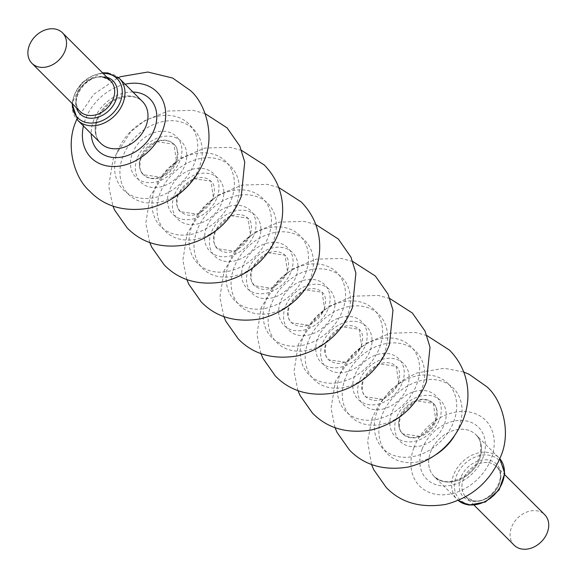 <?xml version="1.0" encoding="UTF-8"?>
<svg xmlns="http://www.w3.org/2000/svg" width="578" height="578" viewBox="0 0 578 578"><rect width="100%" height="100%" fill="white"/><g stroke="black" fill="none" stroke-linecap="round" stroke-linejoin="round"><path stroke-width="0.43" stroke-dasharray="2.89 2.17" d="M251.842 267.997L250.476 274.601L250.787 278.639L252.03 282.281L254.522 285.763L272.484 288.357L287.728 272.975L285.048 255.216L267.087 252.615L251.842 267.997L250.476 274.601L250.787 278.639L252.03 282.281L254.522 285.763L272.484 288.357L287.728 272.975L285.048 255.216L267.087 252.615L251.842 267.997M324.785 310.003L322.098 292.237L304.136 289.643L288.892 305.025L287.526 311.629L287.844 315.667L289.079 319.309L291.572 322.784L309.541 325.385L324.785 310.003L322.098 292.237L304.136 289.643L288.892 305.025L287.526 311.629L287.844 315.667L289.079 319.309L291.572 322.784L309.541 325.385L324.785 310.003M361.835 347.031L359.155 329.265L341.186 326.671L325.941 342.053L324.576 348.657L324.894 352.696L326.137 356.337L328.629 359.812L346.59 362.406L361.835 347.031L359.155 329.265L341.186 326.671L325.941 342.053L324.576 348.657L324.894 352.696L326.137 356.337L328.629 359.812L346.59 362.406L361.835 347.031M214.785 230.969L213.419 237.572L213.737 241.611L214.973 245.253L217.472 248.735L235.434 251.329L250.679 235.947L247.991 218.188L230.03 215.594L214.785 230.969L213.419 237.572L213.737 241.611L214.973 245.253L217.472 248.735L235.434 251.329L250.679 235.947L247.991 218.188L230.03 215.594L214.785 230.969M398.892 384.052L396.205 366.293L378.243 363.699L362.998 379.081L361.633 385.678L361.951 389.716L363.186 393.365L365.679 396.84L383.648 399.434L398.892 384.052L396.205 366.293L378.243 363.699L362.998 379.081L361.633 385.678L361.951 389.716L363.186 393.365L365.679 396.84L383.648 399.434L398.892 384.052M177.735 193.948L176.369 200.544L176.68 204.583L177.923 208.225L180.415 211.707L198.384 214.301L213.629 198.919L210.941 181.16L192.98 178.566L177.735 193.948L176.369 200.544L176.68 204.583L177.923 208.225L180.415 211.707L198.384 214.301L213.629 198.919L210.941 181.16L192.98 178.566L177.735 193.948M435.942 421.08L433.262 403.321L415.293 400.727L400.048 416.109L398.683 422.706L399.001 426.745L400.236 430.386L402.736 433.868L420.697 436.462L435.942 421.08A21.596 16.755 135 0 0 433.262 403.321A21.596 16.755 135 0 0 415.293 400.727A21.596 16.755 135 0 0 400.048 416.109A21.596 16.755 -45 0 0 402.736 433.868A21.596 16.755 -45 0 0 420.697 436.462A21.596 16.755 -45 0 0 435.942 421.08M140.678 156.92L139.312 163.516L139.63 167.555L140.866 171.196L143.366 174.679L161.327 177.273L176.572 161.891L173.891 144.132L155.923 141.538L140.678 156.92A21.596 16.755 135 0 1 155.923 141.538A21.596 16.755 135 0 1 173.891 144.132A21.596 16.755 135 0 1 176.572 161.891A21.596 16.755 -45 0 1 161.327 177.273A21.596 16.755 -45 0 1 143.366 174.679C153.705 184.028 171.11 174.086 176.131 160.843C178.327 152.773 177.583 147.202 173.891 144.132C163.545 134.782 146.14 144.724 141.126 157.967C138.958 166.211 139.703 171.782 143.366 174.679A21.596 16.755 -45 0 1 140.678 156.92M97.046 118.981A29.507 22.903 135 0 1 117.883 97.957A29.507 22.903 135 0 1 142.434 101.504A29.507 22.903 -45 0 0 131.365 96.186A29.507 22.903 -45 0 0 100.471 112.233A29.507 22.903 -45 0 0 100.717 143.25A29.507 22.903 -45 0 1 97.046 118.981M488.417 462.638A21.596 16.755 135 0 1 496.516 466.533A21.596 16.755 135 0 1 496.69 489.226A21.596 16.755 135 0 1 474.083 500.974A21.596 16.755 135 0 1 465.991 497.08A21.596 16.755 135 0 1 463.303 479.314A21.596 16.755 135 0 1 488.417 462.638A21.596 16.755 135 0 1 496.516 466.533A21.596 16.755 135 0 1 496.69 489.226A21.596 16.755 135 0 1 474.083 500.974A21.596 16.755 135 0 1 465.991 497.08A21.596 16.755 135 0 1 463.303 479.314A21.596 16.755 135 0 1 488.417 462.638M514.153 545.206A21.596 16.755 135 0 1 511.465 527.447A21.596 16.755 135 0 1 536.579 510.764A21.596 16.755 135 0 1 544.678 514.658M430.523 452.22A29.507 22.903 135 0 1 451.36 431.202A29.507 22.903 135 0 1 475.911 434.75A29.507 22.903 135 0 1 479.574 459.019A29.507 22.903 135 0 1 445.255 481.814A29.507 22.903 135 0 1 434.194 476.496A29.507 22.903 -45 0 0 458.737 480.043A29.507 22.903 -45 0 0 479.574 459.019A29.507 22.903 135 0 0 475.911 434.75C481.106 439.172 482.182 446.91 479.133 457.971C473.953 470.059 465.276 477.731 453.101 480.975C446.491 482.782 440.183 481.293 434.194 476.496A29.507 22.903 135 0 1 433.948 445.472A29.507 22.903 135 0 1 464.842 429.425A29.507 22.903 135 0 1 475.911 434.75L498.901 457.725A29.507 22.903 -45 0 0 487.832 452.401A29.507 22.903 -45 0 0 453.513 475.195A29.507 22.903 -45 0 0 457.184 499.471A29.507 22.903 -45 0 0 458.202 500.418L434.194 476.496A29.507 22.903 -45 0 1 430.523 452.22M80.111 111.467A21.596 16.755 135 0 1 77.423 93.708A21.596 16.755 135 0 1 102.537 77.026A21.596 16.755 135 0 1 110.636 80.92L103.101 77.322C86.05 73.601 67.973 101.822 80.111 111.467A21.596 16.755 135 0 1 77.423 93.708A21.596 16.755 135 0 1 102.537 77.026M248.33 269.615A28.748 22.311 -45 0 0 262.687 298.443A28.748 22.311 -45 0 0 296.124 276.233A28.748 22.311 -45 0 0 281.768 247.406A28.748 22.311 -45 0 0 248.33 269.615M296.463 299.223A46.009 35.706 135 0 1 246.972 310.726A46.009 35.706 135 0 1 234.011 267.657A46.009 35.706 135 0 1 287.526 232.11A46.009 35.706 135 0 1 310.502 278.256A46.009 35.706 135 0 1 298.537 297.15M328.297 308.385A28.748 22.311 -45 0 0 313.941 279.557A28.748 22.311 -45 0 0 280.503 301.767A28.748 22.311 -45 0 0 294.852 330.594A28.748 22.311 -45 0 0 328.297 308.385M266.118 299.744A46.009 35.706 135 0 1 319.634 264.197A46.009 35.706 135 0 1 342.61 310.343A46.009 35.706 135 0 1 289.094 345.89A46.009 35.706 135 0 1 266.118 299.744M285.38 306.643A28.748 22.311 -45 0 0 299.736 335.471A28.748 22.311 -45 0 0 333.174 313.262A28.748 22.311 -45 0 0 318.818 284.434A28.748 22.311 -45 0 0 285.38 306.643M333.513 336.252A46.009 35.706 135 0 1 284.022 347.754A46.009 35.706 135 0 1 271.068 304.685A46.009 35.706 135 0 1 324.583 269.138A46.009 35.706 135 0 1 347.551 315.285A46.009 35.706 135 0 1 335.594 334.171M365.347 345.413A28.748 22.311 -45 0 0 350.99 316.578A28.748 22.311 -45 0 0 317.553 338.787A28.748 22.311 -45 0 0 331.909 367.622A28.748 22.311 -45 0 0 365.347 345.413M303.175 336.772A46.009 35.706 135 0 1 356.691 301.225A46.009 35.706 135 0 1 379.659 347.371A46.009 35.706 135 0 1 326.144 382.918A46.009 35.706 135 0 1 303.175 336.772M211.273 232.587A28.748 22.311 -45 0 0 225.63 261.422A28.748 22.311 -45 0 0 259.067 239.213A28.748 22.311 -45 0 0 244.711 210.378A28.748 22.311 -45 0 0 211.273 232.587M259.406 262.202A46.009 35.706 135 0 1 209.915 273.697A46.009 35.706 135 0 1 196.961 230.629A46.009 35.706 135 0 1 250.476 195.082A46.009 35.706 135 0 1 273.445 241.228A46.009 35.706 135 0 1 261.487 260.122M291.24 271.357A28.748 22.311 -45 0 0 276.884 242.529A28.748 22.311 -45 0 0 243.446 264.738A28.748 22.311 -45 0 0 257.802 293.566A28.748 22.311 -45 0 0 291.24 271.357M229.069 262.715A46.009 35.706 135 0 1 282.584 227.168A46.009 35.706 135 0 1 305.552 273.315A46.009 35.706 135 0 1 252.044 308.862A46.009 35.706 135 0 1 229.069 262.715M322.437 343.664A28.748 22.311 -45 0 0 336.786 372.499A28.748 22.311 -45 0 0 370.223 350.29A28.748 22.311 -45 0 0 355.875 321.455A28.748 22.311 -45 0 0 322.437 343.664M370.57 373.28A46.009 35.706 135 0 1 321.079 384.782A46.009 35.706 135 0 1 308.117 341.714A46.009 35.706 135 0 1 361.633 306.167A46.009 35.706 135 0 1 384.608 352.313A46.009 35.706 135 0 1 372.644 371.199M402.396 382.441A28.748 22.311 -45 0 0 388.048 353.606A28.748 22.311 -45 0 0 354.61 375.816A28.748 22.311 -45 0 0 368.959 404.651A28.748 22.311 -45 0 0 402.396 382.441M340.225 373.8A46.009 35.706 135 0 1 393.741 338.253A46.009 35.706 135 0 1 416.716 384.399A46.009 35.706 135 0 1 363.201 419.939A46.009 35.706 135 0 1 340.225 373.8M174.224 195.559A28.748 22.311 -45 0 0 188.58 224.394A28.748 22.311 -45 0 0 222.017 202.184A28.748 22.311 -45 0 0 207.661 173.349A28.748 22.311 -45 0 0 174.224 195.559M222.357 225.174A46.009 35.706 135 0 1 172.865 236.669A46.009 35.706 135 0 1 159.911 193.601A46.009 35.706 135 0 1 213.419 158.061A46.009 35.706 135 0 1 236.395 204.2A46.009 35.706 135 0 1 224.43 223.094M254.19 234.336A28.748 22.311 -45 0 0 239.834 205.501A28.748 22.311 -45 0 0 206.397 227.71A28.748 22.311 -45 0 0 220.753 256.545A28.748 22.311 -45 0 0 254.19 234.336M192.019 225.687A46.009 35.706 135 0 1 245.527 190.148A46.009 35.706 135 0 1 268.503 236.286A46.009 35.706 135 0 1 214.987 271.833A46.009 35.706 135 0 1 192.019 225.687M359.487 380.692A28.748 22.311 -45 0 0 373.843 409.527A28.748 22.311 -45 0 0 407.28 387.318A28.748 22.311 -45 0 0 392.924 358.483A28.748 22.311 -45 0 0 359.487 380.692M407.62 410.308A46.009 35.706 135 0 1 358.129 421.803A46.009 35.706 135 0 1 345.174 378.742A46.009 35.706 135 0 1 398.69 343.195A46.009 35.706 135 0 1 421.658 389.341A46.009 35.706 135 0 1 409.701 408.227M439.453 419.469A28.748 22.311 -45 0 0 425.097 390.634A28.748 22.311 -45 0 0 391.66 412.844A28.748 22.311 -45 0 0 406.016 441.679A28.748 22.311 -45 0 0 439.453 419.469M377.282 410.821A46.009 35.706 135 0 1 430.798 375.281A46.009 35.706 135 0 1 453.766 421.427A46.009 35.706 135 0 1 400.251 456.967A46.009 35.706 135 0 1 377.282 410.821M137.167 158.531A28.748 22.311 -45 0 0 151.523 187.366A28.748 22.311 -45 0 0 184.96 165.156A28.748 22.311 -45 0 0 170.611 136.321A28.748 22.311 -45 0 0 137.167 158.531M199.345 167.179A46.009 35.706 135 0 1 145.829 202.719A46.009 35.706 135 0 1 122.854 156.573A46.009 35.706 135 0 1 176.369 121.033A46.009 35.706 135 0 1 199.345 167.179M217.133 197.308A28.748 22.311 -45 0 0 202.784 168.473A28.748 22.311 -45 0 0 169.34 190.682A28.748 22.311 -45 0 0 183.696 219.517A28.748 22.311 -45 0 0 217.133 197.308M154.962 188.659A46.009 35.706 135 0 1 208.477 153.119A46.009 35.706 135 0 1 231.453 199.258A46.009 35.706 135 0 1 177.937 234.805A46.009 35.706 135 0 1 154.962 188.659M125.137 84.222A46.551 36.125 135 0 0 85.349 119.487A46.551 36.125 -45 0 0 83.42 125.968M132.954 92.032A36.631 28.423 135 0 0 93.564 120.592A36.631 28.423 -45 0 0 91.237 133.785M117.515 151.581A46.486 36.074 135 0 1 171.579 115.672A46.486 36.074 135 0 1 194.793 162.288A46.486 36.074 -45 0 1 140.729 198.196A46.486 36.074 -45 0 1 117.515 151.581M132.29 153.654A28.748 22.311 135 0 1 165.727 131.444A28.748 22.311 135 0 1 180.083 160.279A28.748 22.311 -45 0 1 146.646 182.489A28.748 22.311 -45 0 1 132.29 153.654M413.884 447.791A46.551 36.125 135 0 1 468.028 411.825A46.551 36.125 135 0 1 491.271 458.513A46.551 36.125 -45 0 1 437.127 494.479A46.551 36.125 -45 0 1 413.884 447.791M422.164 448.969A36.631 28.423 135 0 1 464.77 420.668A36.631 28.423 135 0 1 483.056 457.408A36.631 28.423 -45 0 1 440.458 485.701A36.631 28.423 -45 0 1 422.164 448.969M454.171 436.332A46.486 36.074 -45 0 0 459.105 426.42A46.486 36.074 135 0 0 435.899 379.804A46.486 36.074 135 0 0 381.834 415.712A46.486 36.074 -45 0 0 391.003 456.837A46.486 36.074 -45 0 0 435.761 454.756M396.537 417.721A28.748 22.311 -45 0 0 410.893 446.556A28.748 22.311 -45 0 0 444.33 424.346A28.748 22.311 135 0 0 429.981 395.511A28.748 22.311 135 0 0 396.537 417.721M119.444 78.529A29.507 22.903 -45 0 0 108.375 73.211A29.507 22.903 -45 0 0 74.056 96.006A29.507 22.903 -45 0 0 77.727 120.275M103.079 73.377A27.766 21.552 -45 0 0 74.324 95.03A27.766 21.552 -45 0 0 72.553 103.924M106.959 77.25A23.337 18.106 -45 0 0 104.293 76.664A23.337 18.106 -45 0 0 77.156 94.684A23.337 18.106 -45 0 0 76.433 107.797M499.847 458.744A29.507 22.903 -45 0 0 498.901 457.725L499.847 458.744M470.001 504.421A27.766 21.552 -45 0 0 502.296 482.97A27.766 21.552 -45 0 0 488.439 455.124A27.766 21.552 -45 0 0 456.136 476.575A27.766 21.552 -45 0 0 470.001 504.421M499.464 483.316A23.337 18.106 -45 0 0 487.818 459.915A23.337 18.106 -45 0 0 460.68 477.934A23.337 18.106 -45 0 0 472.327 501.336A23.337 18.106 -45 0 0 499.464 483.316M252.283 269.052C250.115 277.296 250.859 282.866 254.522 285.763C263.236 291.919 268.987 288.762 272.664 287.403C279.586 284.08 284.463 278.921 287.288 271.927C289.455 263.684 288.711 258.113 285.048 255.216C274.709 245.867 257.297 255.808 252.283 269.052M315.747 224.495L304.158 221.396L279.087 222.118L255.541 231.951L241.922 242.919L224.257 270.258L219.9 297.251L223.823 316.477M324.337 308.948C326.505 300.704 325.761 295.134 322.098 292.237C311.759 282.895 294.354 292.836 289.34 306.073C287.165 314.316 287.916 319.887 291.572 322.784C300.293 328.94 306.044 325.79 309.714 324.431C316.643 321.108 321.52 315.949 324.337 308.948M352.797 261.523L341.208 258.424L316.144 259.146L292.598 268.972L278.972 279.947L261.307 307.286L256.957 334.279L260.88 353.505M361.394 345.976C363.562 337.733 362.818 332.162 359.155 329.265C348.816 319.916 331.404 329.857 326.389 343.101C324.222 351.345 324.966 356.915 328.629 359.812C337.342 365.968 343.094 362.811 346.764 361.452C353.693 358.136 358.57 352.977 361.394 345.976M215.233 232.024C213.058 240.267 213.809 245.838 217.472 248.735C226.186 254.891 231.937 251.733 235.607 250.375C242.536 247.052 247.413 241.893 250.231 234.899C252.405 226.655 251.654 221.085 247.991 218.188C237.652 208.839 220.247 218.78 215.233 232.024M278.69 187.467L267.101 184.368L242.038 185.09L218.491 194.923L204.865 205.891L187.2 233.23L182.85 260.223L186.773 279.449M389.847 298.551L378.258 295.452L353.194 296.167L329.648 306L316.022 316.975L298.364 344.315L294.007 371.307L297.93 390.533M398.444 383.004C400.612 374.761 399.868 369.19 396.205 366.293C385.866 356.944 368.461 366.886 363.439 380.129C361.272 388.373 362.023 393.943 365.679 396.84C374.4 402.996 380.151 399.839 383.821 398.48C390.75 395.164 395.619 390.005 398.444 383.004M178.176 194.996C176.008 203.239 176.752 208.81 180.415 211.707C189.136 217.863 194.88 214.705 198.557 213.347C205.479 210.024 210.356 204.865 213.181 197.871C215.348 189.627 214.604 184.057 210.941 181.16C200.602 171.811 183.19 181.752 178.176 194.996M241.64 150.439L230.051 147.339L204.98 148.062L181.434 157.895L167.815 168.863L150.15 196.209L145.793 223.195L149.716 242.42M426.904 335.58L415.315 332.473L390.251 333.195L366.705 343.029L353.079 354.003L335.413 381.343L331.064 408.335L334.987 427.561M435.501 420.033C437.669 411.789 436.917 406.218 433.262 403.321C424.541 397.165 418.79 400.323 415.12 401.681C408.191 405.005 403.321 410.163 400.496 417.157C398.329 425.401 399.073 430.971 402.736 433.868C411.449 440.024 417.2 436.867 420.871 435.509C427.799 432.185 432.676 427.026 435.501 420.033M205.154 113.628L192.994 110.311L167.931 111.034L144.384 120.867L130.758 131.835L113.093 159.181L108.743 186.167L112.883 205.963M100.717 143.25C95.493 138.698 94.416 130.953 97.487 120.029C101.229 110.723 107.681 103.809 116.85 99.279L127.955 96.432C134.002 96.251 138.821 97.935 142.434 101.504M76.78 119.256L93.585 94.409L118.425 77.582M474.148 505.23L465.991 497.08L473.526 500.678C490.57 504.399 508.647 476.178 496.516 466.533L504.673 474.683M371.473 464.372L367.63 441.296L372.073 418.313L379.117 404.203L390.164 390.468L403.863 379.544L417.063 372.904L444.272 368.244L463.744 372.037M102.472 72.77L81.932 82.762L71.947 103.318"/><path stroke-width="0.87" d="M142.434 101.504A29.507 22.903 135 0 1 146.097 125.78A29.507 22.903 -45 0 0 142.434 101.504L119.444 78.529A29.507 22.903 -45 0 1 119.682 109.553A29.507 22.903 -45 0 1 88.788 125.599A29.507 22.903 -45 0 1 77.727 120.275L100.717 143.25A29.507 22.903 -45 0 0 125.26 146.798A29.507 22.903 -45 0 0 146.097 125.78A29.507 22.903 -45 0 1 111.778 148.575A29.507 22.903 -45 0 1 100.717 143.25M504.673 474.683L544.678 514.658A21.596 16.755 135 0 1 544.852 537.359A21.596 16.755 135 0 1 522.245 549.1A21.596 16.755 135 0 1 514.153 545.206L474.148 505.23M88.203 115.362A21.596 16.755 135 0 1 80.111 111.467A21.596 16.755 135 0 0 88.203 115.362A21.596 16.755 135 0 0 110.81 103.621A21.596 16.755 135 0 0 110.636 80.92A21.596 16.755 135 0 1 110.81 103.621A21.596 16.755 135 0 1 88.203 115.362M102.537 77.026A21.596 16.755 135 0 1 110.636 80.92L62.475 32.794A21.596 16.755 -45 0 0 54.375 28.9A21.596 16.755 -45 0 0 29.261 45.583A21.596 16.755 -45 0 0 31.949 63.342A21.596 16.755 -45 0 0 40.041 67.236A21.596 16.755 -45 0 0 62.648 55.495A21.596 16.755 -45 0 0 62.475 32.794M298.537 297.15A46.009 35.706 135 0 1 296.463 299.223M335.594 334.171A46.009 35.706 135 0 1 333.513 336.252M261.487 260.122A46.009 35.706 135 0 1 259.406 262.202M372.644 371.199A46.009 35.706 135 0 1 370.57 373.28M224.43 223.094A46.009 35.706 135 0 1 222.357 225.174M409.701 408.227A46.009 35.706 135 0 1 407.62 410.308M83.42 125.968A46.551 36.125 -45 0 0 111.655 166.464A46.551 36.125 -45 0 0 162.736 130.209A46.551 36.125 135 0 0 125.137 84.222M91.237 133.785A36.631 28.423 -45 0 0 118.244 157.512A36.631 28.423 -45 0 0 154.456 129.031A36.631 28.423 135 0 0 132.954 92.032M435.761 454.756A46.486 36.074 -45 0 0 454.171 436.332M72.553 103.924A27.766 21.552 -45 0 0 88.188 122.876A27.766 21.552 -45 0 0 120.484 101.425A27.766 21.552 -45 0 0 106.619 73.579A27.766 21.552 -45 0 0 103.079 73.377M76.433 107.797A23.337 18.106 -45 0 0 88.81 118.085A23.337 18.106 -45 0 0 115.947 100.066A23.337 18.106 -45 0 0 106.959 77.25M468.245 504.789A29.507 22.903 -45 0 0 498.648 489.479A29.507 22.903 -45 0 0 499.847 458.744L504.739 473.411L499.125 489.884L485.426 501.979L468.809 505.085L458.202 500.418A29.507 22.903 -45 0 0 468.245 504.789M223.823 316.477L225.825 321.224L238.338 339.011C253.265 354.321 272.997 359.942 297.533 355.882C323.666 349.011 341.945 332.964 352.37 307.742L355.904 273.112L350.94 257.087L338.289 238.989L315.747 224.495M260.88 353.505L262.882 358.252L275.388 376.04C290.322 391.349 310.054 396.97 334.583 392.91C360.723 386.039 379.002 369.985 389.42 344.77L392.961 310.133L387.997 294.108L375.339 276.017L352.797 261.523M186.773 279.449L188.775 284.195L201.281 301.983C216.215 317.293 235.947 322.914 260.483 318.854C286.616 311.983 304.895 295.936 315.313 270.714C319.547 259.435 320.725 247.89 318.854 236.084C316.571 222.956 310.697 211.584 301.232 201.96L278.69 187.467M297.93 390.533L299.931 395.28L312.445 413.06C327.372 428.37 347.103 433.999 371.64 429.938C397.772 423.06 416.052 407.013 426.477 381.791L430.01 347.161L425.047 331.136L412.396 313.045L389.847 298.551M149.716 242.42L151.718 247.174L164.231 264.955C179.158 280.265 198.897 285.886 223.426 281.833C249.559 274.955 267.838 258.908 278.264 233.685C282.498 222.407 283.675 210.862 281.797 199.056C279.514 185.935 273.64 174.563 264.182 164.94L241.64 150.439M334.987 427.561L336.988 432.308L349.495 450.089C364.429 465.398 384.16 471.027 408.689 466.966C434.829 460.088 453.101 444.041 463.527 418.819C467.761 407.541 468.939 396.002 467.067 384.189C464.777 371.069 458.91 359.697 449.446 350.073L426.904 335.58M112.883 205.963L114.668 210.146L127.174 227.927C142.109 243.237 161.84 248.865 186.376 244.805C212.509 237.926 230.788 221.88 241.207 196.657L244.747 162.028L239.783 146.003L227.125 127.911L205.154 113.628M76.78 119.256L75.646 122.095C64.938 147.231 75.198 178.956 89.785 191.239C104.401 206.527 124.241 212.177 149.312 208.188C175.64 201.26 194.049 185.097 204.554 159.687C215.276 134.529 204.959 102.776 190.408 90.544L172.67 78.052L147.838 72.026L120.643 76.686L118.425 77.582M463.744 372.037L469.141 374.291L486.835 386.761C501.422 399.044 511.689 430.769 500.974 455.905C490.447 481.366 471.988 497.542 445.595 504.435C420.589 508.365 400.8 502.708 386.212 487.456L373.648 469.589L371.473 464.372M119.444 78.529L107.819 72.915L102.472 72.77M71.947 103.318L77.727 120.275M31.949 63.342L80.111 111.467"/></g></svg>
